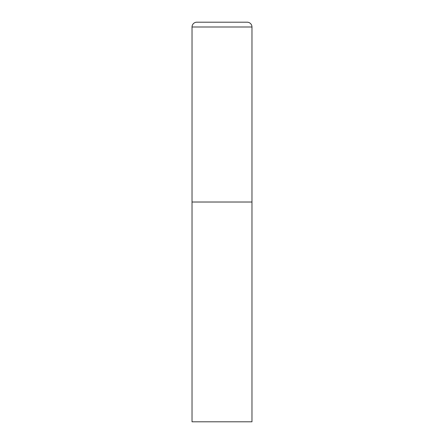 <?xml version="1.0" encoding="UTF-8"?>
<svg xmlns="http://www.w3.org/2000/svg" width="444" height="444" viewBox="0 0 444 444"><rect width="100%" height="100%" fill="white"/><g stroke="black" fill="none" stroke-linecap="round" stroke-linejoin="round"><path stroke-width="0.67" d="M192.03 26.995L192.03 421.8L251.97 421.8L251.97 202.02L192.03 202.02L251.97 202.02L251.97 26.995A4.795 4.795 0 0 0 247.175 22.2L196.825 22.2A4.795 4.795 0 0 0 192.03 26.995L251.97 26.995"/></g></svg>
